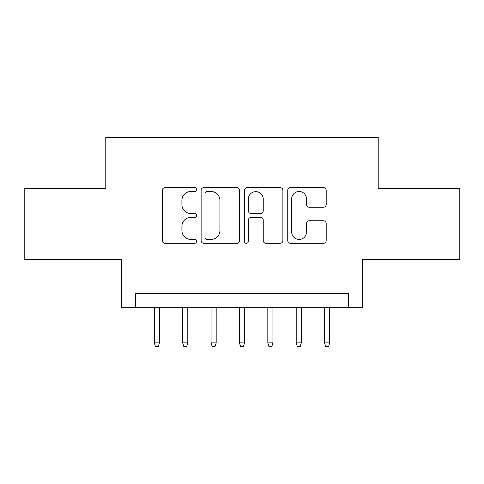 <?xml version="1.0" encoding="UTF-8"?>
<svg xmlns="http://www.w3.org/2000/svg" width="484" height="484" viewBox="0 0 484 484"><rect width="100%" height="100%" fill="white"/><g stroke="black" fill="none" stroke-linecap="round" stroke-linejoin="round"><path stroke-width="0.73" d="M196.595 189.565A1.948 1.948 0 0 0 194.647 187.611L165.05 187.611A2.783 2.783 0 0 0 162.267 190.4L162.267 240.536A2.783 2.783 0 0 0 165.05 243.319L194.647 243.319A1.948 1.948 0 0 0 196.595 241.371A1.948 1.948 0 0 0 194.647 239.423L190.817 239.423A8.912 8.912 0 0 1 181.905 230.511L181.905 226.331A8.912 8.912 0 0 1 190.817 217.419L194.647 217.419A1.948 1.948 0 0 0 196.595 215.465A1.948 1.948 0 0 0 194.647 213.517L190.817 213.517A8.912 8.912 0 0 1 181.905 204.605L181.905 200.424A8.912 8.912 0 0 1 190.817 191.513L194.647 191.513A1.948 1.948 0 0 0 196.595 189.565M323.403 207.249A2.783 2.783 0 0 0 326.192 204.466L326.192 190.4A2.783 2.783 0 0 0 323.403 187.611L290.539 187.611A2.783 2.783 0 0 0 287.75 190.4L287.75 240.536A2.783 2.783 0 0 0 290.539 243.319L323.403 243.319A2.783 2.783 0 0 0 326.192 240.536L326.192 223.547A2.783 2.783 0 0 0 323.403 220.758L309.337 220.758A2.783 2.783 0 0 0 306.553 223.547L306.553 231.969A7.454 7.454 0 0 1 299.1 239.423A7.454 7.454 0 0 1 291.652 231.969L291.652 198.96A7.454 7.454 0 0 1 299.1 191.513A7.454 7.454 0 0 1 306.553 198.96L306.553 204.466A2.783 2.783 0 0 0 309.337 207.249L323.403 207.249M348.419 307.697L362.607 307.697L362.607 259.454L459.8 259.454L459.8 188.506L378.216 188.506L378.216 137.426L105.784 137.426L105.784 188.506L24.2 188.506L24.2 259.454L121.393 259.454L121.393 307.697L348.419 307.697L348.419 293.504L135.581 293.504L135.581 307.697M239.562 190.4A2.783 2.783 0 0 0 236.779 187.611L203.909 187.611A2.783 2.783 0 0 0 201.12 190.4L201.12 240.536A2.783 2.783 0 0 0 203.909 243.319L236.779 243.319A2.783 2.783 0 0 0 239.562 240.536L239.562 190.4M247.221 187.611L280.091 187.611A2.783 2.783 0 0 1 282.88 190.4L282.88 240.536A2.783 2.783 0 0 1 280.091 243.319L266.025 243.319A2.783 2.783 0 0 1 263.242 240.536L263.242 220.202A2.783 2.783 0 0 0 260.452 217.419L251.123 217.419A2.783 2.783 0 0 0 248.334 220.202L248.334 241.371A1.948 1.948 0 0 1 246.386 243.319A1.948 1.948 0 0 1 244.438 241.371L244.438 190.4A2.783 2.783 0 0 1 247.221 187.611M206.971 191.513A1.948 1.948 0 0 0 205.022 193.461L205.022 237.475A1.948 1.948 0 0 0 206.971 239.423L211.012 239.423A8.912 8.912 0 0 0 219.924 230.511L219.924 200.424A8.912 8.912 0 0 0 211.012 191.513L206.971 191.513M263.242 199.099A7.454 7.454 0 0 0 255.788 191.652A7.454 7.454 0 0 0 248.334 199.099L248.334 210.734A2.783 2.783 0 0 0 251.123 213.517L260.452 213.517A2.783 2.783 0 0 0 263.242 210.734L263.242 199.099M159.417 342.884L158.286 346.574L155.449 346.574L154.311 342.884L159.417 342.884L159.417 307.697M154.311 342.884L154.311 307.697M187.798 342.884L186.661 346.574L183.823 346.574L182.692 342.884L187.798 342.884L187.798 307.697M182.692 342.884L182.692 307.697M216.179 342.884L215.041 346.574L212.204 346.574L211.066 342.884L216.179 342.884L216.179 307.697M211.066 342.884L211.066 307.697M244.553 342.884L243.422 346.574L240.578 346.574L239.447 342.884L244.553 342.884L244.553 307.697M239.447 342.884L239.447 307.697M272.934 342.884L271.796 346.574L268.959 346.574L267.821 342.884L272.934 342.884L272.934 307.697M267.821 342.884L267.821 307.697M301.308 342.884L300.177 346.574L297.339 346.574L296.202 342.884L301.308 342.884L301.308 307.697M296.202 342.884L296.202 307.697M329.689 342.884L328.551 346.574L325.714 346.574L324.582 342.884L329.689 342.884L329.689 307.697M324.582 342.884L324.582 307.697"/></g></svg>
